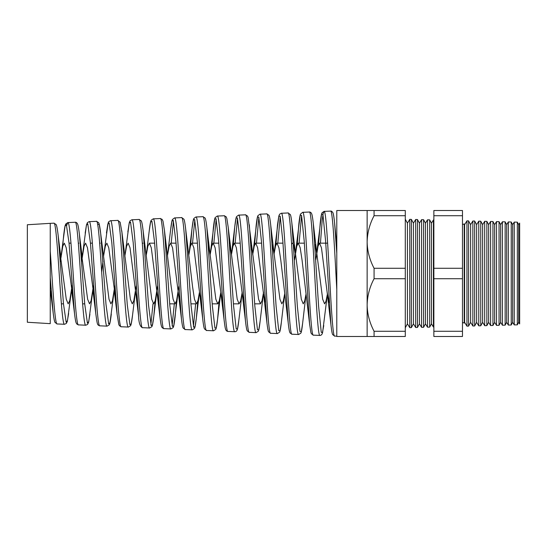 <?xml version="1.0" encoding="UTF-8"?>
<svg xmlns="http://www.w3.org/2000/svg" width="547" height="547" viewBox="0 0 547 547"><rect width="100%" height="100%" fill="white"/><g stroke="black" fill="none" stroke-linecap="round" stroke-linejoin="round"><path stroke-width="0.82" d="M518.686 224.667L519.65 223.087L519.65 323.913L518.686 322.333L518.686 224.667L517.332 222.164L517.332 324.836L514.255 324.911L512.676 322.333L512.676 224.667L511.233 222.007L511.233 324.993L508.341 325.068L506.666 322.333L506.666 224.667L505.141 221.85L505.141 325.15L502.426 325.226L500.662 322.333L500.662 224.667L499.042 221.685L499.042 325.315L496.519 325.376L494.652 322.333L494.652 224.667L492.95 221.528L492.95 325.472L490.604 325.533L488.642 322.333L488.642 224.667L486.857 221.371L486.857 325.629L484.69 325.691L482.639 322.333L482.639 224.667L480.758 221.207L480.758 325.793L478.775 325.841L476.628 322.333L476.628 224.667L474.666 221.05L474.666 325.95L472.861 325.998L470.618 322.333L470.618 224.667L468.574 220.892L466.953 220.844L464.615 224.667L464.615 322.333L464.205 323.092L464.205 223.908A3.152 3.152 0 0 1 462.475 224.366M464.205 323.092A3.152 3.152 0 0 0 462.475 322.634M320.439 243.155L322.238 219.962L323.14 213.59L324.036 211.395C327.612 207.436 331.167 339.837 334.716 336.07L336.788 336.166M336.788 289.431C334.723 251.572 332.672 209.624 330.6 211.108L324.036 211.395L322.019 212.831C321.78 213.33 321.239 213.863 320.241 222.855L318.559 244.475M50.242 251.271C52.553 282.751 54.85 325.424 57.141 323.954L64.512 324.275C60.984 327.338 57.435 219.969 53.866 223.19L50.242 223.347L50.242 323.653L27.35 322.251L27.35 224.749L50.242 223.347M66.686 225.419L67.814 222.581C71.39 219.32 74.946 327.954 78.494 324.884L85.797 325.205C82.269 328.289 78.72 218.998 75.158 222.26L67.814 222.581L65.79 223.969C65.086 225.932 64.99 224.626 63.705 234.943L62.556 247.196M89.168 221.651C92.744 218.356 96.299 328.973 99.848 325.821L107.089 326.135C103.554 329.308 100.005 218.021 96.443 221.33L89.168 221.651L87.431 222.588L86.447 225.002L85.175 233.131M110.521 220.714C114.091 217.337 117.653 329.95 121.195 326.75L128.374 327.065C124.839 330.279 121.29 217.002 117.728 220.4L110.521 220.714L108.826 221.603L108.121 222.971L103.547 256.57M131.875 219.785C135.444 216.386 139.006 330.935 142.548 327.68L149.659 327.995C146.124 331.256 142.582 216.051 139.013 219.47L131.875 219.785L130.063 220.831L129.263 222.766L124.866 256.208M153.222 218.855C156.798 215.354 160.353 331.94 163.902 328.617L170.944 328.925C167.416 332.275 163.861 215.033 160.305 218.54L153.222 218.855L151.211 220.236C151.068 220.564 150.411 220.687 149.228 230.882L146.186 255.852M174.575 217.918C178.151 214.397 181.707 332.897 185.248 329.547L192.236 329.848C188.694 333.185 185.153 214.062 181.59 217.61L174.575 217.918L172.483 219.463C172.326 219.826 171.71 220.243 170.596 229.959L167.505 255.504M195.929 216.988C199.498 213.405 203.067 333.95 206.602 330.477L213.521 330.778C209.986 334.21 206.438 213.063 202.875 216.687L195.929 216.988L193.898 218.417C193.672 218.868 193.07 219.34 191.983 228.885L190.554 245.658M217.282 216.058C220.851 212.38 224.414 334.908 227.955 331.414L234.807 331.708C231.278 335.229 227.723 212.099 224.167 215.757L217.282 216.058L215.217 217.556C215.039 217.945 214.438 218.383 213.371 227.825L211.887 245.432M238.629 215.121C242.205 211.436 245.76 335.872 249.309 332.344L256.092 332.638C252.564 336.214 249.008 211.074 245.453 214.827L238.629 215.121L236.605 216.557C236.454 216.906 235.853 217.111 234.745 226.786L233.227 245.22M259.982 214.192C263.551 210.41 267.114 336.897 270.656 333.273L277.384 333.567C273.842 337.171 270.3 210.13 266.738 213.898L259.982 214.192L257.945 215.648C257.726 216.099 257.158 216.585 256.112 225.89L254.56 245.015M281.336 213.262C284.905 209.439 288.467 337.848 292.009 334.21L298.669 334.497C295.134 338.203 291.585 209.118 288.023 212.968L281.336 213.262L279.654 214.157L278.833 215.997L277.5 224.79L275.893 244.83M302.689 212.325C306.258 208.455 309.814 338.88 313.363 335.14L319.954 335.427C316.419 339.147 312.87 208.127 309.315 212.038L302.689 212.325L300.535 214.041C300.371 214.451 299.831 215.162 298.874 223.778L297.226 244.653M152.989 303.845L150.863 324.658M171.204 243.155L173.461 220.92M174.308 303.845L172.141 325.547M192.523 243.155L194.814 220.017M195.635 303.845L193.426 326.436M213.836 243.155L216.174 219.121M235.155 243.155L237.528 218.219M256.475 243.155L258.881 217.316M277.794 243.155L280.235 216.414M299.113 243.155L301.588 215.525M69.045 243.155L70.994 243.155M59.288 247.353L66.262 299.23L68.163 303.845L69.708 300.775L72.136 285.438M78.365 243.463L78.85 243.155M61.367 303.845L63.479 303.845M73.223 299.941L66.214 247.777L64.32 243.155L62.789 246.212L60.368 261.562M90.453 243.155L92.388 243.155M99.663 243.155L100.217 243.155L99.698 243.511M80.594 247.053L87.636 299.236L89.53 303.845L91.082 300.761L93.482 285.596M82.611 303.845L84.717 303.845M94.556 300.221L87.479 247.77L85.592 243.155L84.06 246.212L81.66 261.384M97.653 224.571L99.164 224.154L100.682 233.439L109.003 299.23L110.904 303.845L112.443 300.782L114.829 285.766M115.889 300.501L108.75 247.777L106.863 243.155L105.332 246.205L103.793 254.758M102.952 261.22L101.68 272.249M121.749 230.759L130.371 299.25L132.271 303.845L133.817 300.768L136.176 285.931M142.357 243.613L142.952 243.155M137.222 300.747L135.704 292.248L130.022 247.777L128.135 243.155L126.596 246.225L125.058 254.793M158.555 300.987L156.968 292.214L151.293 247.77L149.399 243.155L154.637 243.155M143.047 230.143L151.738 299.23L153.639 303.845L155.184 300.775L157.522 286.088M149.399 243.155L147.868 246.212L146.336 254.772M179.888 301.233L178.24 292.221L172.565 247.77L170.671 243.155L176.031 243.155M169.686 303.845L175.006 303.845L176.551 300.768L178.869 286.252M170.671 243.155L169.139 246.212L167.608 254.745M201.228 301.459L199.511 292.248L193.836 247.777L191.942 243.155L197.426 243.155M190.93 303.845L196.373 303.845L197.911 300.782L199.457 292.201L196.352 318.019L197.768 301.335M191.942 243.155L190.411 246.212L188.872 254.772L191.983 228.906M222.561 301.677L220.783 292.242L215.108 247.77L213.214 243.155L218.814 243.155M212.181 303.845L217.74 303.845L219.272 300.829L220.797 292.406M213.214 243.155L211.675 246.218L210.144 254.793L214.711 219.101L216.044 218.711L218.718 241.89L224.051 319.605L220.783 292.242M243.894 301.876L242.047 292.207L236.372 247.77L234.478 243.155L240.201 243.155M233.432 303.845L239.107 303.845L240.612 300.932L242.116 292.72M234.478 243.155L232.954 246.205L231.422 254.758L234.738 226.868M265.227 302.074L263.326 292.235L257.644 247.77L255.75 243.155L261.589 243.155M254.683 303.845L260.475 303.845L262.02 300.768L263.565 292.194L260.133 321.055C259.039 330.703 258.451 330.908 258.232 331.332L256.092 332.638M255.75 243.155L254.266 246.034L252.782 254.116M292.009 334.21L290.177 333.096L289.78 332.296C289.63 331.906 289.11 331.044 288.18 322.627L280.809 260.222L278.915 247.777L277.021 243.155L282.97 243.155M272.331 244.94L274.252 254.847L279.948 299.236L281.849 303.845L283.298 301.11L284.755 293.397M291.64 244.188L292.529 243.155M277.021 243.155L275.565 245.931L274.102 253.774L278.84 216.106L280.173 216.202L282.847 241.336L288.18 322.627M309.705 325.007L302.081 260.228L300.187 247.77L298.293 243.155L304.358 243.155M293.636 244.748L295.619 254.813L301.315 299.243L303.216 303.845L304.645 301.199L306.074 293.732M298.293 243.155L296.761 246.218L294.566 259.757M329.226 302.6L327.133 292.214L321.458 247.777L319.564 243.155L327.646 243.155M314.942 244.571L316.98 254.806L322.682 299.23L324.583 303.845L325.985 301.294L327.393 294.074M319.564 243.155L318.033 246.198L315.858 259.593M51.883 299.66L50.242 289.459M178.096 292.18L173.768 325.697L172.442 326.491L169.782 305.11L164.462 230.465L171.204 286.792L173.105 299.236L175.006 303.845M192.236 329.848L194.376 328.556C194.643 328.063 195.238 327.701 196.352 318.012L195.026 326.689L193.7 327.338L191.04 305.294L185.713 229.391L192.578 286.819L194.472 299.23L196.373 303.845M208.421 245.555L210.151 254.84L215.846 299.243L217.74 303.845M229.719 245.336L231.511 254.799L237.207 299.23L239.107 303.845M251.025 245.131L252.878 254.82L258.581 299.243L260.475 303.845M336.248 244.413L336.788 246.157M405.293 219.231L407.433 223.169L407.433 323.831L405.293 327.769M407.433 323.831L409.771 327.653L409.771 219.347L407.433 223.169M411.392 327.605L413.436 323.831L413.436 223.169L411.392 219.395L411.392 327.605L409.771 327.653M411.392 219.395L409.771 219.347M413.436 323.831L415.679 327.496L415.679 219.504L413.436 223.169M417.484 327.448L419.446 323.831L419.446 223.169L417.484 219.552L417.484 327.448L415.679 327.496M417.484 219.552L415.679 219.504M419.446 323.831L421.593 327.338L421.593 219.662L419.446 223.169M433.86 219.983L433.422 219.969L433.422 327.031L433.86 327.017M433.422 219.969L431.46 223.169L431.46 323.831L433.422 327.031M431.46 223.169L429.675 219.873L429.675 327.127L427.508 327.188L427.508 219.812L429.675 219.873M431.46 323.831L429.675 327.127M427.508 219.812L425.457 223.169L425.457 323.831L427.508 327.188M425.457 223.169L423.576 219.709L423.576 327.291L421.593 327.338M425.457 323.831L423.576 327.291M423.576 219.709L421.593 219.662M518.686 322.333L517.332 324.836M514.255 324.911L514.255 222.089L512.676 224.667M512.676 322.333L511.233 324.993M508.341 325.068L508.341 221.932L506.666 224.667M506.666 322.333L505.141 325.15M502.426 325.226L502.426 221.774L500.662 224.667M500.662 322.333L499.042 325.315M496.519 325.376L496.519 221.624L494.652 224.667M494.652 322.333L492.95 325.472M490.604 325.533L490.604 221.467L488.642 224.667M488.642 322.333L486.857 325.629M484.69 325.691L484.69 221.309L482.639 224.667M482.639 322.333L480.758 325.793M478.775 325.841L478.775 221.159L476.628 224.667M476.628 322.333L474.666 325.95M472.861 325.998L472.861 221.002L470.618 224.667M468.574 220.892L468.574 326.108L466.953 326.156L464.615 322.333M470.618 322.333L468.574 326.108M466.953 220.844L466.953 326.156M517.332 222.164L514.255 222.089M474.666 221.05L472.861 221.002M480.758 221.207L478.775 221.159M486.857 221.371L484.69 221.309M492.95 221.528L490.604 221.467M499.042 221.685L496.519 221.624M505.141 221.85L502.426 221.774M511.233 222.007L508.341 221.932M336.788 336.487L336.788 210.513L367.14 210.513L367.14 336.487L336.788 336.487M464.615 224.667L464.205 223.908M462.475 215.723L462.475 336.487L433.86 336.487L433.86 210.513L462.475 210.513L462.475 215.723L433.86 215.723M367.14 210.513L405.293 210.513L405.293 215.723L374.073 215.723C369.663 224.051 367.352 232.81 367.14 242.006C367.331 251.1 369.642 259.859 374.073 268.283L374.073 278.717C369.663 287.038 367.352 295.797 367.14 304.994C367.331 314.087 369.642 322.846 374.073 331.277L374.073 336.487L367.14 336.487M405.293 215.723L405.293 268.283L374.073 268.283M374.073 210.513L374.073 215.723M405.293 268.283L405.293 336.487L374.073 336.487M405.293 331.277L374.073 331.277M405.293 278.717L374.073 278.717M462.475 268.283L433.86 268.283M462.475 278.717L433.86 278.717M462.475 331.277L433.86 331.277M336.788 245.405L334.545 222.369L336.788 253.302L336.788 245.405M50.242 289.568L50.782 285.274M60.573 254.834L58.173 235.525L63.5 304.029L66.146 322.176L67.472 320.679L71.254 292.166M81.934 254.799L79.431 234.533L84.758 304.276L87.404 323.051L88.73 321.677L92.628 292.153M100.682 233.439L106.009 304.474L108.662 323.913L109.988 322.689L113.988 292.194M121.94 232.448L127.266 304.652L129.919 324.774L131.246 323.701L132.565 315.051C131.376 325.239 130.719 325.39 130.507 325.8L128.374 327.065M143.205 231.504L148.524 304.918L151.177 325.622L152.497 324.72L153.823 316.084L155.157 300.864M170.944 328.925L173.057 327.694C173.283 327.263 173.919 327.14 175.088 317.034L176.462 301.103M206.875 227.525L212.298 305.424L214.95 328.152L216.277 327.735L217.603 319.12L219.073 301.554M231.511 254.799L228.243 227.477L233.562 305.67L236.215 329.007L237.542 328.72L238.861 320.118C237.774 329.711 237.172 329.964 236.954 330.395C236.55 331.256 235.832 331.694 234.807 331.708M249.316 224.755L254.82 305.807L257.48 329.848L258.806 329.697L260.133 321.055M270.697 224.81L276.085 305.964L278.738 330.668L280.064 330.709L281.39 322.08C280.344 331.366 279.784 331.749 279.524 332.248L277.384 333.567M291.838 222.759L297.342 306.067L299.995 331.482L301.322 331.714L302.648 323.168M309.315 212.038C310.334 212.038 311.052 212.482 311.462 213.378C311.64 213.761 312.221 213.904 313.287 223.422L318.614 306.327L321.26 332.316L322.586 332.692L327.4 294.129M334.716 336.07L332.726 334.682C332.569 334.326 331.981 334.142 330.942 324.761L325.602 241.077L322.928 214.54L321.581 214.144L316.501 254.752M313.363 335.14L311.366 333.745L310.853 332.35L309.561 323.715L304.228 241.254L301.554 215.395L300.221 215.101L295.23 254.772M266.97 323.161L261.473 241.528L258.799 217.022L257.452 217.125L252.687 254.752M249.309 332.344L247.306 330.956C247.039 330.436 246.465 329.875 245.439 320.699L240.106 241.753L237.425 217.891L236.092 218.089L234.745 226.786M224.236 321.267L224.051 319.605M206.602 330.477L204.523 328.952C204.366 328.59 203.764 328.193 202.67 318.58L197.337 242.006L194.664 219.545L193.323 220.126L191.983 228.885M181.46 319.079L175.963 242.191L173.283 220.386L171.943 221.145L170.596 229.959M160.039 317.725L154.582 242.444L151.909 221.248L150.569 222.13L149.228 230.882M138.617 316.303L133.195 242.567L130.528 222.103L129.188 223.149L127.848 231.921M121.195 326.75L119.417 325.745L118.788 324.446L117.154 314.58L111.82 242.765L109.14 222.95L107.8 224.188L106.453 233.001M99.848 325.814C97.202 324.891 97.414 325.226 95.773 313.568L90.44 243.032L87.766 223.826L86.426 225.179L82.529 254.752M74.522 313.677L69.052 243.196L66.378 224.701L65.045 226.191L61.25 254.786M53.209 313.287L50.242 277.637M58.173 235.525C56.936 225.125 56.266 224.872 55.985 224.4L53.866 223.19M68.628 313.527L67.288 321.451L66.351 323.441L64.512 324.275M79.431 234.526C78.248 224.543 77.606 224.113 77.414 223.723C76.908 222.711 76.156 222.219 75.158 222.26M89.906 314.299L88.539 322.491L87.575 324.439L85.797 325.205M100.675 233.405C99.506 223.497 98.87 223.101 98.583 222.602L96.443 221.33M111.308 314.04C110.152 323.858 109.544 324.323 109.229 324.87L107.089 326.135M121.933 232.393L120.128 222.185L117.728 220.4M143.198 231.484C142.083 221.863 141.495 221.316 141.153 220.735L139.013 219.47M156.729 292.153L153.823 316.084C152.722 325.568 152.134 326.142 151.786 326.737L149.659 327.995M164.462 230.465L162.992 221.179L162.138 219.381L160.305 218.54M185.713 229.391C184.606 219.778 183.99 219.45 183.854 219.128L181.59 217.617M206.971 228.373C205.898 219.012 205.323 218.52 205.022 217.98L202.875 216.687M220.831 292.173L217.603 319.12C216.516 328.624 215.921 328.986 215.668 329.465L213.521 330.778M228.243 227.477L226.841 218.41L226.096 216.728L224.167 215.757M252.878 254.82L248.14 217.549L247.565 216.079L245.453 214.827M270.751 225.323C269.719 216.154 269.151 215.723 268.885 215.224L266.738 213.898M295.619 254.813L292.023 224.407C290.983 215.121 290.409 214.827 290.286 214.513L288.023 212.968M306.074 293.766L302.641 323.168C301.643 332.118 301.096 332.631 300.809 333.178L298.669 334.497M323.762 325.561L322.19 333.923L321.068 335.167L319.954 335.427M334.545 222.362C333.533 213.289 333 212.899 332.692 212.352C331.817 211.299 331.12 210.882 330.6 211.108M316.98 254.806L313.287 223.436M284.761 293.418L281.39 322.08M274.252 254.847L270.751 225.35M242.198 292.153L238.861 320.118M210.151 254.84L206.971 228.427M135.355 292.187L132.565 315.058M270.656 333.273L268.639 331.851C268.598 331.653 267.955 331.803 266.813 321.745M227.955 331.414C225.364 331.065 225.261 329.027 224.058 319.653M185.248 329.547L183.218 328.118C183.019 327.708 182.404 327.325 181.296 317.65L178.24 292.221M163.902 328.617L162.329 327.858L161.775 327.003C161.577 326.58 160.982 325.909 159.915 316.59L156.968 292.214M142.548 327.68C140.107 326.832 138.774 322.798 138.535 315.592M78.494 324.884L76.874 324.091L76.334 323.243C76.129 322.805 75.507 322.06 74.392 312.528M57.141 323.954L55.062 322.484C54.885 322.108 54.215 321.718 53.004 311.537M330.942 324.761L327.133 292.214M202.67 318.58L199.511 292.248M95.773 313.547L93.154 292.207M266.806 321.684L263.326 292.235M245.439 320.692L242.047 292.207M138.528 315.516L135.704 292.248M117.154 314.58L114.432 292.242M74.385 312.487L71.889 292.235M53.004 311.496L50.618 292.235"/></g></svg>
